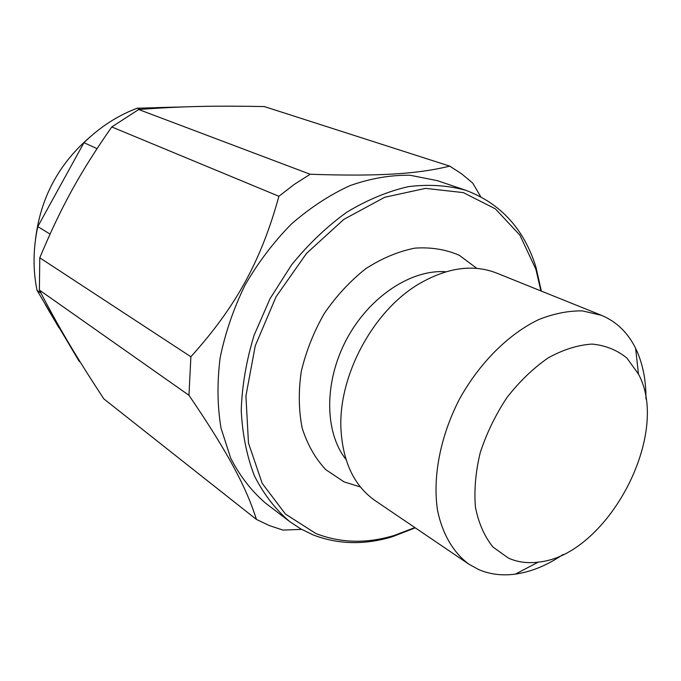 <?xml version="1.0" encoding="UTF-8"?>
<svg xmlns="http://www.w3.org/2000/svg" width="681" height="681" viewBox="0 0 681 681"><rect width="100%" height="100%" fill="white"/><g stroke="black" fill="none" stroke-linecap="round" stroke-linejoin="round"><path stroke-width="1.02" d="M59.034 327.884L45.201 304.407M35.514 239.337C40.409 198.154 58.575 164.036 90.02 136.983M156.834 107.607L176.702 107.096M80.23 362.037L79.073 361.151L37.038 290.344L40.971 293.128M50.036 234.068L37.778 226.594L83.95 142.687L97.025 148.611M140.295 109.386L137.204 108.219L182.874 106.96M80.264 362.088L79.073 361.151M37.778 226.594C33.08 248.565 32.833 269.821 37.038 290.344M137.204 108.219C117.702 115.532 99.954 127.024 83.95 142.687M508.469 558.122C517.577 562.174 527.528 563.493 538.322 562.106C606.941 555.798 671.526 434.538 638.455 374.073L626.954 358.121C617.097 350.034 605.46 345.361 592.053 344.084C577.922 344.978 563.315 349.557 548.239 357.848C533.351 368.166 519.612 381.36 507.039 397.432C495.598 414.729 486.677 433.073 480.275 452.482C475.602 471.856 474.002 490.141 475.457 507.336C478.658 523.314 484.506 536.568 493.001 547.073L508.469 558.122M301.589 529.375L282.973 530.09L269.395 525.596L256.422 519.433L103.852 398.896C76.544 357.312 59.358 328.557 39.387 290.063L39.779 257.801C61.137 206.786 80.077 172.387 111.761 126.947L138.686 109.513C181.538 106.27 214.83 105.623 264.33 106.568L449.741 166.13L461.769 173.919L472.733 183.112L480.701 196.69M256.422 519.433C246.301 487.255 228.109 452.797 188.96 395.286L190.884 356.759L39.779 257.801M188.96 395.286L39.387 290.063M190.884 356.759C236.077 306.578 261.163 260.797 278.895 196.281L294.252 184.415L310.144 174.251L138.686 109.513M278.895 196.281L111.761 126.947M310.144 174.251C379.402 176.6 417.811 173.936 449.741 166.13M289.485 521.416L265.667 503.225C251.655 491.214 240.01 476.223 230.731 458.245L220.976 428C217.324 405.774 217.043 382.364 220.142 357.763C225.215 332.975 233.498 308.791 244.99 285.211C258.142 262.508 273.592 242.138 291.332 224.092C310.008 207.799 329.595 194.962 350.077 185.59C370.634 178.379 390.656 174.94 410.132 175.264L437.44 180.686L465.821 190.297C447.894 185.36 428.758 184.134 408.404 186.637C387.702 191.378 367.11 199.933 346.646 212.31C326.676 226.747 308.331 244.258 291.613 264.824L270.093 298.576L254.09 335.273C246.36 360.624 242.07 385.608 241.227 410.243C242.385 434.129 246.777 455.989 254.396 475.823C263.683 494.1 275.371 509.303 289.485 521.416L300.832 528.95L312.945 534.84C337.98 544.519 364.454 545.158 392.375 536.739L415.257 527.835M541.344 291.085L535.956 267.131C524.089 229.054 500.714 203.44 465.821 190.297M540.901 290.915L535.904 269.318L519.943 235.217L495.402 208.871L463.352 192.621L425.608 188.365L384.722 197.26L343.854 219.367L306.501 253.409L276.06 296.763L255.281 345.718L245.918 395.925L248.471 443.059L262.211 483.365L285.45 514.078L315.89 533.529C340.534 543.115 366.625 543.761 394.154 535.47L414.874 527.571M360.419 486.975L344.109 481.893L325.824 469.694C315.346 458.534 307.471 444.702 302.202 428.196C298.678 410.49 298.363 391.609 301.257 371.545C306.024 351.353 313.72 331.97 324.335 313.405C336.388 295.886 350.213 280.972 365.808 268.663C381.973 258.252 398.317 251.408 414.831 248.139C430.962 247.024 445.808 249.416 459.36 255.324L476.828 268.382M645.946 398.964C646.116 379.845 642.668 362.973 635.628 348.349C627.856 332.609 616.458 321.594 601.425 315.294L496.492 273.021C472.844 263.87 446.847 267.599 418.517 284.19C372.711 311.311 337.929 376.627 340.994 429.762C343.028 462.535 354.443 486.183 375.24 500.697L468.877 564.183L478.794 569.631C490.048 574.398 502.246 575.888 515.389 574.109C531.461 571.793 547.379 565.239 563.153 554.428M601.425 315.294L582.417 310.894C568.575 310.681 554.121 313.524 539.063 319.432C508.843 333.716 479.398 362.939 459.343 399.364C440.309 436.334 432.495 477.075 437.5 510.12C442.378 534.091 453.384 552.674 468.877 564.183M445.936 271.779C411.35 269.046 369.196 296.754 346.595 339.317C323.892 381.828 324.42 432.265 345.991 459.445M638.455 374.073L635.628 348.349M538.322 562.106L515.389 574.109M535.904 269.318L535.956 267.131M394.154 535.47L392.375 536.739"/></g></svg>
